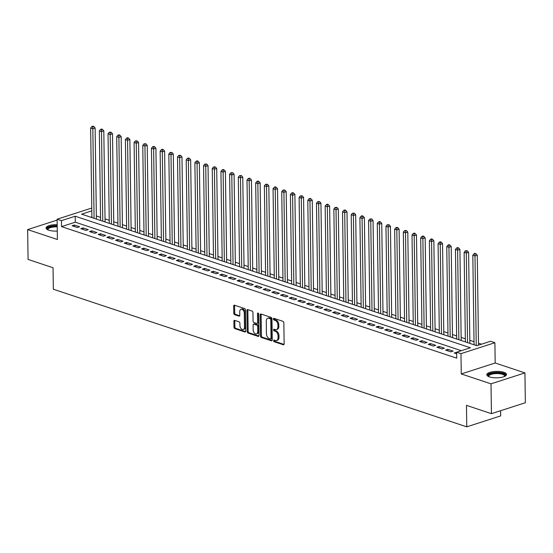<?xml version="1.0" encoding="UTF-8"?>
<svg xmlns="http://www.w3.org/2000/svg" width="553" height="553" viewBox="0 0 553 553"><rect width="100%" height="100%" fill="white"/><g stroke="black" fill="none" stroke-linecap="round" stroke-linejoin="round"><path stroke-width="0.83" d="M273.638 340.731A0.871 0.56 -107.9 0 0 274.247 341.754L283.302 344.768A1.237 0.802 -107.9 0 0 283.668 344.775A1.237 0.802 -107.9 0 0 284.138 343.876L283.848 322.793A1.237 0.802 -107.9 0 0 282.977 321.341L273.922 318.328A0.871 0.56 -107.9 0 0 273.942 319.966L275.118 320.353A3.968 2.565 -107.9 0 1 277.896 325.012L277.917 326.768A3.968 2.565 -107.9 0 1 276.41 329.636A3.968 2.565 -107.9 0 1 275.242 329.609L274.074 329.222A0.871 0.56 -107.9 0 0 274.094 330.86L275.27 331.247A3.968 2.565 -107.9 0 1 278.048 335.906L278.069 337.662A3.968 2.565 -107.9 0 1 276.562 340.53A3.968 2.565 -107.9 0 1 275.394 340.503L274.226 340.109A0.871 0.56 -107.9 0 0 273.638 340.731M274.571 340.226A0.871 0.56 -107.9 0 0 275.166 341.457L284.042 344.408M274.267 318.438A0.871 0.56 -107.9 0 0 274.862 319.669L276.03 320.063L275.118 320.353M274.419 329.332A0.871 0.56 -107.9 0 0 275.014 330.563L276.182 330.95L275.27 331.247M57.187 224.677A9.85 3.221 -0.8 0 0 46.051 228.023A9.85 3.221 -0.8 0 0 48.747 230.193A9.85 3.221 -0.8 0 0 57.277 231.057M489.529 376.918A9.85 3.221 -0.8 0 0 500.347 377.554A9.85 3.221 -0.8 0 0 506.534 374.471A9.85 3.221 -0.8 0 0 503.831 372.307A9.85 3.221 -0.8 0 0 493.013 371.664A9.85 3.221 -0.8 0 0 486.834 374.747A9.85 3.221 -0.8 0 0 489.529 376.918M234.721 320.374A1.237 0.802 -107.9 0 0 234.361 320.367A1.237 0.802 -107.9 0 0 233.884 321.265L233.967 327.176A1.237 0.802 -107.9 0 0 234.838 328.634L244.896 331.98A1.237 0.802 -107.9 0 0 245.262 331.994A1.237 0.802 -107.9 0 0 245.732 331.095L245.442 310.012A1.237 0.802 -107.9 0 0 244.571 308.553L234.513 305.208A1.237 0.802 -107.9 0 0 234.147 305.201A1.237 0.802 -107.9 0 0 233.677 306.092L233.774 313.24A1.237 0.802 -107.9 0 0 234.645 314.692L238.951 316.129A1.237 0.802 -107.9 0 0 239.311 316.136A1.237 0.802 -107.9 0 0 239.788 315.238L239.739 311.698A3.318 2.143 -107.9 0 1 240.997 309.3A3.318 2.143 -107.9 0 1 244.295 313.212L244.488 327.093A3.318 2.143 -107.9 0 1 243.23 329.491A3.318 2.143 -107.9 0 1 239.933 325.579L239.898 323.263A1.237 0.802 -107.9 0 0 239.027 321.811L234.721 320.374M461.333 350.692L75.291 222.188L61.542 226.626L61.459 220.661L57.111 219.209L91.031 208.274L91.784 208.522M491.43 413.672L491.016 383.837L524.935 372.902L525.35 402.736L491.43 413.672L466.462 405.363L466.76 426.84L53.337 289.219L53.04 267.742L28.065 259.433L27.65 229.599L57.394 239.497L57.111 219.209M524.935 372.902L495.184 362.996L461.264 373.939L491.016 383.837M461.264 373.939L460.981 353.65L456.64 352.206L470.396 347.768L75.208 216.223L61.459 220.661M61.542 226.626L456.723 358.171L456.64 352.206M260.484 336.003A1.237 0.802 -107.9 0 0 261.355 337.461L271.412 340.807A1.237 0.802 -107.9 0 0 271.779 340.814A1.237 0.802 -107.9 0 0 272.249 339.922L271.952 318.839A1.237 0.802 -107.9 0 0 271.088 317.381L261.023 314.035A1.237 0.802 -107.9 0 0 260.663 314.021A1.237 0.802 -107.9 0 0 260.187 314.92L260.484 336.003L261.403 335.706A1.237 0.802 -107.9 0 0 262.267 337.164L272.152 340.454M258.154 336.397L248.097 333.044A1.237 0.802 -107.9 0 1 247.226 331.593L246.935 310.51A1.237 0.802 -107.9 0 1 247.405 309.611A1.237 0.802 -107.9 0 1 247.772 309.618L252.071 311.056A1.237 0.802 -107.9 0 1 252.942 312.507L253.06 321.058A1.237 0.802 -107.9 0 0 253.931 322.517L256.786 323.464A1.237 0.802 -107.9 0 0 257.152 323.47A1.237 0.802 -107.9 0 0 257.622 322.579L257.498 313.675A0.871 0.56 -107.9 0 1 258.693 314.069L258.991 335.505A1.237 0.802 -107.9 0 1 258.521 336.404A1.237 0.802 -107.9 0 1 258.154 336.397L258.811 336.183M57.125 220.094L27.65 229.599M456.64 352.289L454.248 352.994L456.66 353.796M445.566 350.097L450.778 351.832L453.066 351.1L447.861 349.365L445.566 350.097M436.884 347.208L442.089 348.943L444.384 348.203L439.172 346.468L436.884 347.208M428.195 344.319L433.407 346.054L435.695 345.314L430.49 343.579L428.195 344.319M419.513 341.429L424.718 343.164L427.013 342.425L421.801 340.689L419.513 341.429M410.824 338.54L416.036 340.268L418.331 339.535L413.119 337.8L410.824 338.54M402.142 335.643L407.354 337.378L409.642 336.639L404.43 334.904L402.142 335.643M393.453 332.754L398.665 334.489L400.96 333.749L395.748 332.014L393.453 332.754M384.77 329.865L389.983 331.6L392.271 330.86L387.059 329.125L384.77 329.865M376.081 326.975L381.294 328.703L383.588 327.97L378.376 326.235L376.081 326.975M367.399 324.079L372.611 325.814L374.899 325.074L369.687 323.339L367.399 324.079M358.71 321.189L363.922 322.924L366.217 322.185L361.005 320.45L358.71 321.189M350.028 318.3L355.24 320.035L357.528 319.295L352.316 317.56L350.028 318.3M341.339 315.41L346.551 317.139L348.846 316.406L343.634 314.671L341.339 315.41M332.657 312.514L337.869 314.249L340.157 313.51L334.945 311.774L332.657 312.514M323.968 309.625L329.18 311.36L331.475 310.62L326.263 308.885L323.968 309.625M315.286 306.735L320.498 308.47L322.786 307.731L317.574 305.996L315.286 306.735M306.597 303.846L311.809 305.574L314.104 304.841L308.892 303.106L306.597 303.846M297.915 300.95L303.127 302.685L305.415 301.945L300.203 300.21L297.915 300.95M289.226 298.06L294.438 299.795L296.733 299.055L291.521 297.32L289.226 298.06M280.544 295.171L285.756 296.906L288.044 296.166L282.839 294.431L280.544 295.171M271.862 292.281L277.067 294.016L279.362 293.277L274.15 291.542L271.862 292.281M263.173 289.385L268.385 291.12L270.673 290.38L265.468 288.645L263.173 289.385M254.491 286.495L259.696 288.231L261.991 287.491L256.779 285.756L254.491 286.495M245.802 283.606L251.014 285.341L253.309 284.601L248.097 282.866L245.802 283.606M237.119 280.717L242.332 282.452L244.62 281.712L239.408 279.977L237.119 280.717M228.43 277.82L233.643 279.555L235.937 278.816L230.725 277.081L228.43 277.82M219.748 274.931L224.96 276.666L227.248 275.926L222.036 274.191L219.748 274.931M211.059 272.041L216.271 273.776L218.566 273.037L213.354 271.302L211.059 272.041M202.377 269.152L207.589 270.887L209.877 270.147L204.665 268.412L202.377 269.152M193.688 266.256L198.9 267.991L201.195 267.251L195.983 265.516L193.688 266.256M185.006 263.366L190.218 265.101L192.506 264.362L187.294 262.627L185.006 263.366M176.317 260.477L181.529 262.212L183.824 261.472L178.612 259.737L176.317 260.477M167.635 257.587L172.847 259.322L175.135 258.583L169.923 256.848L167.635 257.587M158.946 254.691L164.158 256.426L166.453 255.686L161.241 253.951L158.946 254.691M150.264 251.802L155.476 253.537L157.764 252.797L152.552 251.062L150.264 251.802M141.575 248.912L146.787 250.647L149.082 249.908L143.87 248.173L141.575 248.912M132.893 246.023L138.105 247.758L140.393 247.018L135.181 245.283L132.893 246.023M124.204 243.126L129.416 244.861L131.711 244.122L126.499 242.387L124.204 243.126M115.522 240.237L120.734 241.972L123.022 241.232L117.817 239.497L115.522 240.237M106.84 237.348L112.045 239.083L114.34 238.343L109.128 236.608L106.84 237.348M98.151 234.458L103.363 236.193L105.651 235.454L100.446 233.719L98.151 234.458M89.468 231.562L94.674 233.297L96.969 232.557L91.757 230.822L89.468 231.562M80.779 228.672L85.992 230.407L88.286 229.668L83.074 227.933L80.779 228.672M79.597 226.778L74.385 225.043L72.097 225.783L77.309 227.518L79.597 226.778M481.497 344.187L478.511 343.192M474.025 341.699L469.822 340.302M465.336 338.809L461.14 337.413M456.654 335.92L452.451 334.524M447.965 333.03L443.769 331.627M439.282 330.134L435.08 328.738M430.593 327.245L426.398 325.848M421.911 324.355L417.709 322.959M413.229 321.466L409.026 320.063M404.54 318.569L400.337 317.173M395.858 315.68L391.655 314.284M387.169 312.791L382.966 311.394M378.487 309.901L374.284 308.498M369.798 307.005L365.595 305.609M361.116 304.115L356.913 302.719M352.427 301.226L348.224 299.83M343.745 298.337L339.542 296.933M335.056 295.44L330.853 294.044M326.374 292.551L322.171 291.154M317.685 289.661L313.489 288.265M309.003 286.772L304.8 285.369M300.314 283.876L296.118 282.479M291.631 280.986L287.429 279.59M282.942 278.097L278.747 276.7M274.26 275.207L270.058 273.804M265.571 272.311L261.375 270.915M256.889 269.422L252.686 268.025M248.207 266.532L244.004 265.136M239.518 263.643L235.315 262.24M230.836 260.746L226.633 259.35M222.147 257.857L217.944 256.461M213.465 254.968L209.262 253.571M204.776 252.078L200.573 250.675M196.094 249.182L191.891 247.785M187.405 246.292L183.202 244.896M178.723 243.403L174.52 242.007M170.034 240.514L165.831 239.11M161.352 237.617L157.149 236.221M152.663 234.728L148.467 233.331M143.98 231.838L139.778 230.442M135.291 228.949L131.096 227.546M126.609 226.053L122.407 224.656M117.92 223.163L113.724 221.767M109.238 220.274L105.035 218.877M100.549 217.384L96.353 215.981M91.902 216.831L90.768 217.198M466.76 426.84L500.679 415.904L500.61 410.713M91.819 210.866L81.623 214.156L476.81 345.701L490.559 341.263L494.9 342.715L460.981 353.65M495.184 362.996L494.9 342.715M75.291 222.188L75.208 216.223M456.543 352.254L456.564 353.761M447.861 349.365L447.882 350.872M439.172 346.468L439.193 347.982M430.49 343.579L430.51 345.086M421.801 340.689L421.821 342.196M413.119 337.8L413.139 339.307M404.43 334.904L404.45 336.418M395.748 332.014L395.768 333.521M387.059 329.125L387.079 330.632M378.376 326.235L378.397 327.742M369.687 323.339L369.708 324.853M361.005 320.45L361.026 321.957M352.316 317.56L352.337 319.067M343.634 314.671L343.655 316.178M334.945 311.774L334.966 313.288M326.263 308.885L326.284 310.392M317.574 305.996L317.595 307.503M308.892 303.106L308.913 304.613M300.203 300.21L300.231 301.724M291.521 297.32L291.542 298.827M282.839 294.431L282.86 295.938M274.15 291.542L274.17 293.049M265.468 288.645L265.488 290.159M256.779 285.756L256.799 287.263M248.097 282.866L248.117 284.373M239.408 279.977L239.428 281.484M230.725 277.081L230.746 278.594M222.036 274.191L222.057 275.698M213.354 271.302L213.375 272.809M204.665 268.412L204.686 269.919M195.983 265.516L196.004 267.03M187.294 262.627L187.315 264.134M178.612 259.737L178.633 261.244M169.923 256.848L169.944 258.355M161.241 253.951L161.262 255.465M152.552 251.062L152.573 252.569M143.87 248.173L143.891 249.679M135.181 245.283L135.209 246.79M126.499 242.387L126.519 243.901M117.817 239.497L117.837 241.004M109.128 236.608L109.148 238.115M100.446 233.719L100.466 235.225M91.757 230.822L91.777 232.336M83.074 227.933L83.095 229.447M74.385 225.043L74.406 226.55M276.562 340.53L277.482 340.233A3.968 2.565 -107.9 0 0 278.989 337.365L278.069 337.662M276.182 330.95A3.968 2.565 -107.9 0 1 278.968 335.609L278.989 337.365M276.41 329.636L277.329 329.339A3.968 2.565 -107.9 0 0 278.836 326.47L277.917 326.768M276.03 320.063A3.968 2.565 -107.9 0 1 278.816 324.715L278.836 326.47M261.203 314.09A1.237 0.802 -107.9 0 0 261.106 314.622L261.403 335.706M270.452 338.858A0.871 0.56 -107.9 0 0 271.039 338.236L270.776 319.731A0.871 0.56 -107.9 0 0 270.168 318.708L268.938 318.3A3.968 2.565 -107.9 0 0 267.77 318.272A3.968 2.565 -107.9 0 0 266.256 321.141L266.435 333.791A3.968 2.565 -107.9 0 0 269.214 338.443L270.452 338.858M271.371 338.56A0.871 0.56 -107.9 0 0 271.952 337.938L271.039 338.236M267.77 318.272L268.689 317.975A3.968 2.565 -107.9 0 1 269.85 318.003L271.088 318.41A0.871 0.56 -107.9 0 1 271.696 319.434L271.952 337.938M258.894 336.037L249.016 332.754L248.097 333.044M247.951 309.68A1.237 0.802 -107.9 0 0 247.848 310.212L248.145 331.295A1.237 0.802 -107.9 0 0 249.016 332.754M257.152 323.47L258.071 323.18A1.237 0.802 -107.9 0 0 258.541 322.281L258.417 313.378L257.498 313.675M253.184 329.934A3.318 2.143 -107.9 0 0 256.481 333.846A3.318 2.143 -107.9 0 0 257.746 331.447L257.677 326.56A1.237 0.802 -107.9 0 0 256.813 325.102L253.951 324.155A1.237 0.802 -107.9 0 0 253.592 324.148A1.237 0.802 -107.9 0 0 253.115 325.04L253.184 329.934M256.481 333.846L257.401 333.549A3.318 2.143 -107.9 0 0 258.666 331.157L257.746 331.447M253.592 324.148L254.504 323.851A1.237 0.802 -107.9 0 1 254.871 323.858L257.726 324.811A1.237 0.802 -107.9 0 1 258.597 326.263L258.666 331.157M243.23 329.491L244.143 329.194A3.318 2.143 -107.9 0 0 245.408 326.802L244.488 327.093M240.997 309.3L241.917 309.003A3.318 2.143 -107.9 0 1 245.214 312.922L245.408 326.802M234.693 305.27A1.237 0.802 -107.9 0 0 234.59 305.802L234.693 312.943A1.237 0.802 -107.9 0 0 235.564 314.401L239.684 315.77M234.901 320.436A1.237 0.802 -107.9 0 0 234.804 320.968L234.887 326.885A1.237 0.802 -107.9 0 0 235.758 328.337L245.636 331.627M478.532 345.141L477.28 255.203L474.986 255.942L472.815 255.223L474.066 344.789M476.237 345.507L474.986 255.942L474.999 253.958L475.919 253.661L475.048 253.371L474.135 253.668L474.999 253.958M472.815 255.223L474.135 253.668M475.919 253.661L477.28 255.203M488.631 376.565A8.523 2.786 179.2 0 1 492.288 373.234A8.523 2.786 179.2 0 1 502.884 373.572A8.523 2.786 179.2 0 1 504.792 376.344M504.495 376.475A7.894 2.585 -0.8 0 0 504.599 376.054A7.894 2.585 -0.8 0 0 502.435 374.312A7.894 2.585 -0.8 0 0 493.767 373.8A7.894 2.585 -0.8 0 0 488.811 376.275A7.894 2.585 -0.8 0 0 488.921 376.697M506.396 375.024A9.788 3.2 -0.8 0 0 503.804 373.275A9.788 3.2 -0.8 0 0 493.642 372.563A9.788 3.2 -0.8 0 0 486.986 375.293M47.848 229.841A8.523 2.786 179.2 0 1 47.745 228.147A8.523 2.786 179.2 0 1 57.208 226.066M57.222 226.875A7.894 2.585 -0.8 0 0 48.353 228.797A7.894 2.585 -0.8 0 0 48.028 229.55A7.894 2.585 -0.8 0 0 48.139 229.972M57.201 225.652A9.788 3.2 -0.8 0 0 46.535 228.043A9.788 3.2 -0.8 0 0 46.203 228.569M469.863 343.392L468.591 252.313L466.303 253.053L464.133 252.334L465.384 341.899M467.555 342.618L466.303 253.053L466.317 251.062L467.23 250.765L465.446 250.772L466.317 251.062M464.133 252.334L465.446 250.772M467.23 250.765L468.591 252.313M461.181 340.496L459.909 249.424L457.614 250.163L455.444 249.438L456.695 339.003M458.866 339.729L457.614 250.163L457.628 248.173L458.548 247.875L457.677 247.585L456.764 247.882L457.628 248.173M455.444 249.438L456.764 247.882M458.548 247.875L459.909 249.424M452.492 337.606L451.22 246.534L448.932 247.274L446.762 246.548L448.013 336.113M450.183 336.839L448.932 247.274L448.946 245.283L449.865 244.986L448.995 244.696L448.075 244.993L448.946 245.283M446.762 246.548L448.075 244.993M449.865 244.986L451.22 246.534M443.81 334.717L442.538 243.638L440.243 244.378L438.073 243.659L439.324 333.224M441.494 333.943L440.243 244.378L440.257 242.394L441.176 242.096L440.306 241.806L439.393 242.103L440.257 242.394M438.073 243.659L439.393 242.103M441.176 242.096L442.538 243.638M435.121 331.828L433.849 240.749L431.561 241.488L429.391 240.769L430.642 330.335M432.812 331.053L431.561 241.488L431.575 239.497L432.494 239.207L431.623 238.917L430.704 239.207L431.575 239.497M429.391 240.769L430.704 239.207M432.494 239.207L433.849 240.749M426.439 328.931L425.167 237.859L422.872 238.599L420.702 237.873L421.953 327.438M424.123 328.164L422.872 238.599L422.893 236.608L423.805 236.311L422.934 236.02L422.022 236.318L422.893 236.608M420.702 237.873L422.022 236.318M423.805 236.311L425.167 237.859M417.75 326.042L416.478 234.97L414.19 235.709L412.02 234.984L413.271 324.549M415.441 325.275L414.19 235.709L414.204 233.719L415.123 233.421L414.252 233.131L413.333 233.428L414.204 233.719M412.02 234.984L413.333 233.428M415.123 233.421L416.478 234.97M409.068 323.152L407.796 232.073L405.501 232.813L403.331 232.094L404.582 321.659M406.752 322.378L405.501 232.813L405.522 230.829L406.434 230.532L404.651 230.539L405.522 230.829M403.331 232.094L404.651 230.539M406.434 230.532L407.796 232.073M400.386 320.263L399.114 229.184L396.819 229.924L394.648 229.205L395.9 318.77M398.07 319.489L396.819 229.924L396.833 227.933L397.752 227.642L396.881 227.352L395.962 227.642L396.833 227.933M394.648 229.205L395.962 227.642M397.752 227.642L399.114 229.184M391.697 317.367L390.425 226.295L388.137 227.034L385.959 226.308L387.211 315.874M389.381 316.599L388.137 227.034L388.151 225.043L389.063 224.746L387.28 224.753L388.151 225.043M385.959 226.308L387.28 224.753M389.063 224.746L390.425 226.295M383.015 314.477L381.743 223.405L379.448 224.145L377.277 223.419L378.529 312.984M380.699 313.71L379.448 224.145L379.462 222.154L380.381 221.857L379.51 221.566L378.591 221.864L379.462 222.154M377.277 223.419L378.591 221.864M380.381 221.857L381.743 223.405M374.326 311.588L373.054 220.509L370.766 221.248L368.588 220.529L369.839 310.095M372.01 310.814L370.766 221.248L370.78 219.264L371.692 218.967L369.909 218.974L370.78 219.264M368.588 220.529L369.909 218.974M371.692 218.967L373.054 220.509M365.644 308.698L364.372 217.619L362.077 218.359L359.906 217.64L361.157 307.205M363.328 307.924L362.077 218.359L362.091 216.368L363.01 216.078L362.139 215.788L361.227 216.078L362.091 216.368M359.906 217.64L361.227 216.078M363.01 216.078L364.372 217.619M356.955 305.802L355.683 214.73L353.395 215.47L351.217 214.744L352.468 304.309M354.646 305.035L353.395 215.47L353.408 213.479L354.321 213.181L352.538 213.188L353.408 213.479M351.217 214.744L352.538 213.188M354.321 213.181L355.683 214.73M348.272 302.913L347.001 211.84L344.706 212.58L342.535 211.854L343.786 301.42M345.957 302.145L344.706 212.58L344.719 210.589L345.639 210.292L344.768 210.002L343.855 210.299L344.719 210.589M342.535 211.854L343.855 210.299M345.639 210.292L347.001 211.84M339.583 300.023L338.312 208.951L336.024 209.684L333.853 208.965L335.097 298.53M337.275 299.249L336.024 209.684L336.037 207.7L336.95 207.403L335.166 207.41L336.037 207.7M333.853 208.965L335.166 207.41M336.95 207.403L338.312 208.951M330.901 297.134L329.629 206.055L327.335 206.794L325.164 206.075L326.415 295.641M328.586 296.36L327.335 206.794L327.348 204.804L328.268 204.513L327.397 204.223L326.484 204.513L327.348 204.804M325.164 206.075L326.484 204.513M328.268 204.513L329.629 206.055M322.212 294.237L320.94 203.165L318.652 203.905L316.482 203.179L317.733 292.744M319.904 293.47L318.652 203.905L318.666 201.914L319.579 201.617L317.795 201.624L318.666 201.914M316.482 203.179L317.795 201.624M319.579 201.617L320.94 203.165M313.53 291.348L312.258 200.276L309.963 201.016L307.793 200.29L309.044 289.855M311.215 290.581L309.963 201.016L309.977 199.025L310.897 198.727L310.026 198.437L309.113 198.734L309.977 199.025M307.793 200.29L309.113 198.734M310.897 198.727L312.258 200.276M304.841 288.459L303.569 197.386L301.281 198.119L299.111 197.4L300.362 286.966M302.532 287.691L301.281 198.119L301.295 196.135L302.208 195.838L300.424 195.845L301.295 196.135M299.111 197.4L300.424 195.845M302.208 195.838L303.569 197.386M296.159 285.569L294.887 194.49L292.592 195.23L290.422 194.511L291.673 284.076M293.843 284.795L292.592 195.23L292.606 193.239L293.525 192.949L292.655 192.658L291.742 192.949L292.606 193.239M290.422 194.511L291.742 192.949M293.525 192.949L294.887 194.49M287.47 282.673L286.198 191.601L283.91 192.34L281.74 191.614L282.991 281.18M285.161 281.906L283.91 192.34L283.924 190.35L284.843 190.052L283.053 190.059L283.924 190.35M281.74 191.614L283.053 190.059M284.843 190.052L286.198 191.601M278.788 279.783L277.516 188.711L275.221 189.451L273.051 188.725L274.302 278.29M276.472 279.016L275.221 189.451L275.235 187.46L276.154 187.163L275.283 186.873L274.371 187.17L275.235 187.46M273.051 188.725L274.371 187.17M276.154 187.163L277.516 188.711M270.099 276.894L268.827 185.822L266.539 186.555L264.369 185.836L265.62 275.401M267.79 276.127L266.539 186.555L266.553 184.571L267.472 184.273L265.682 184.28L266.553 184.571M264.369 185.836L265.682 184.28M267.472 184.273L268.827 185.822M261.417 274.005L260.145 182.925L257.85 183.665L255.68 182.946L256.931 272.511M259.101 273.23L257.85 183.665L257.864 181.674L258.783 181.384L257.912 181.094L257 181.391L257.864 181.674M255.68 182.946L257 181.391M258.783 181.384L260.145 182.925M252.728 271.108L251.456 180.036L249.168 180.776L246.997 180.05L248.249 269.615M250.419 270.341L249.168 180.776L249.182 178.785L250.101 178.488L249.23 178.197L248.311 178.495L249.182 178.785M246.997 180.05L248.311 178.495M250.101 178.488L251.456 180.036M244.046 268.219L242.774 177.147L240.479 177.886L238.308 177.16L239.56 266.726M241.73 267.452L240.479 177.886L240.5 175.895L241.412 175.598L239.629 175.605L240.5 175.895M238.308 177.16L239.629 175.605M241.412 175.598L242.774 177.147M235.357 265.329L234.092 174.257L231.797 174.99L229.626 174.271L230.877 263.836M233.048 264.562L231.797 174.99L231.811 173.006L232.73 172.709L230.94 172.716L231.811 173.006M229.626 174.271L230.94 172.716M232.73 172.709L234.092 174.257M226.675 262.44L225.403 171.361L223.115 172.101L220.937 171.382L222.188 260.947M224.359 261.666L223.115 172.101L223.129 170.11L224.041 169.819L223.177 169.529L222.258 169.826L223.129 170.11M220.937 171.382L222.258 169.826M224.041 169.819L225.403 171.361M217.993 259.544L216.721 168.471L214.426 169.211L212.255 168.485L213.506 258.051M215.677 258.776L214.426 169.211L214.44 167.22L215.359 166.923L213.569 166.93L214.44 167.22M212.255 168.485L213.569 166.93M215.359 166.923L216.721 168.471M209.304 256.654L208.032 165.582L205.744 166.322L203.566 165.596L204.817 255.161M206.988 255.887L205.744 166.322L205.757 164.331L206.67 164.034L204.886 164.041L205.757 164.331M203.566 165.596L204.886 164.041M206.67 164.034L208.032 165.582M200.621 253.765L199.35 162.693L197.055 163.425L194.884 162.706L196.135 252.272M198.306 252.998L197.055 163.425L197.068 161.441L197.988 161.144L197.117 160.854L196.204 161.151L197.068 161.441M194.884 162.706L196.204 161.151M197.988 161.144L199.35 162.693M191.932 250.875L190.661 159.796L188.373 160.536L186.195 159.817L187.446 249.382M189.624 250.101L188.373 160.536L188.386 158.545L189.299 158.255L188.435 157.964L187.515 158.262L188.386 158.545M186.195 159.817L187.515 158.262M189.299 158.255L190.661 159.796M183.25 247.979L181.978 156.907L179.684 157.646L177.513 156.921L178.764 246.486M180.935 247.212L179.684 157.646L179.697 155.656L180.617 155.358L178.833 155.365L179.697 155.656M177.513 156.921L178.833 155.365M180.617 155.358L181.978 156.907M174.561 245.09L173.289 154.017L171.001 154.757L168.831 154.031L170.075 243.596M172.253 244.322L171.001 154.757L171.015 152.766L171.928 152.469L170.144 152.476L171.015 152.766M168.831 154.031L170.144 152.476M171.928 152.469L173.289 154.017M165.879 242.2L164.607 151.128L162.312 151.861L160.142 151.142L161.393 240.707M163.564 241.433L162.312 151.861L162.326 149.877L163.246 149.58L162.375 149.289L161.462 149.587L162.326 149.877M160.142 151.142L161.462 149.587M163.246 149.58L164.607 151.128M157.19 239.311L155.918 148.232L153.63 148.971L151.46 148.252L152.711 237.818M154.881 238.537L153.63 148.971L153.644 146.98L154.557 146.69L153.693 146.4L152.773 146.697L153.644 146.98M151.46 148.252L152.773 146.697M154.557 146.69L155.918 148.232M148.508 236.414L147.236 145.342L144.941 146.082L142.771 145.356L144.022 234.921M146.192 235.647L144.941 146.082L144.955 144.091L145.874 143.794L144.091 143.801L144.955 144.091M142.771 145.356L144.091 143.801M145.874 143.794L147.236 145.342M139.819 233.525L138.547 142.453L136.259 143.192L134.089 142.467L135.34 232.032M137.51 232.758L136.259 143.192L136.273 141.202L137.185 140.904L135.402 140.911L136.273 141.202M134.089 142.467L135.402 140.911M137.185 140.904L138.547 142.453M131.137 230.636L129.865 139.563L127.57 140.296L125.4 139.577L126.651 229.142M128.821 229.868L127.57 140.296L127.584 138.312L128.503 138.015L127.632 137.725L126.72 138.022L127.584 138.312M125.4 139.577L126.72 138.022M128.503 138.015L129.865 139.563M122.448 227.746L121.176 136.667L118.888 137.407L116.718 136.688L117.969 226.253M120.139 226.972L118.888 137.407L118.902 135.416L119.821 135.126L118.95 134.835L118.031 135.132L118.902 135.416M116.718 136.688L118.031 135.132M119.821 135.126L121.176 136.667M113.766 224.85L112.494 133.778L110.199 134.517L108.029 133.791L109.28 223.364M111.45 224.083L110.199 134.517L110.213 132.526L111.132 132.229L109.349 132.236L110.213 132.526M108.029 133.791L109.349 132.236M111.132 132.229L112.494 133.778M105.077 221.96L103.805 130.888L101.517 131.628L99.346 130.902L100.598 220.467M102.768 221.193L101.517 131.628L101.531 129.637L102.45 129.34L101.579 129.049L100.66 129.347L101.531 129.637M99.346 130.902L100.66 129.347M102.45 129.34L103.805 130.888M96.395 219.071L95.123 127.999L92.828 128.738L90.657 128.013L91.909 217.578M94.079 218.304L92.828 128.738L92.842 126.748L93.761 126.45L92.89 126.16L91.978 126.457L92.842 126.748M90.657 128.013L91.978 126.457M93.761 126.45L95.123 127.999M275.166 341.457L274.247 341.754M274.862 319.669L273.942 319.966M275.014 330.563L274.094 330.86M278.968 335.609L278.048 335.906M278.816 324.715L277.896 325.012M283.959 344.554L283.302 344.768M261.106 314.622L260.187 314.92M272.069 340.6L271.412 340.807M262.267 337.164L261.355 337.461M271.696 319.434L270.776 319.731M271.088 318.41L270.168 318.708M269.85 318.003L268.938 318.3M248.145 331.295L247.226 331.593M247.848 310.212L246.935 310.51M258.541 322.281L257.622 322.579M258.597 326.263L257.677 326.56M257.726 324.811L256.813 325.102M254.871 323.858L253.951 324.155M245.214 312.922L244.295 313.212M239.601 315.915L238.951 316.129M235.564 314.401L234.645 314.692M234.693 312.943L233.774 313.24M234.59 305.802L233.677 306.092M245.553 331.772L244.896 331.98M235.758 328.337L234.838 328.634M234.887 326.885L233.967 327.176M234.804 320.968L233.884 321.265M271.627 338.567L270.707 338.865"/></g></svg>
